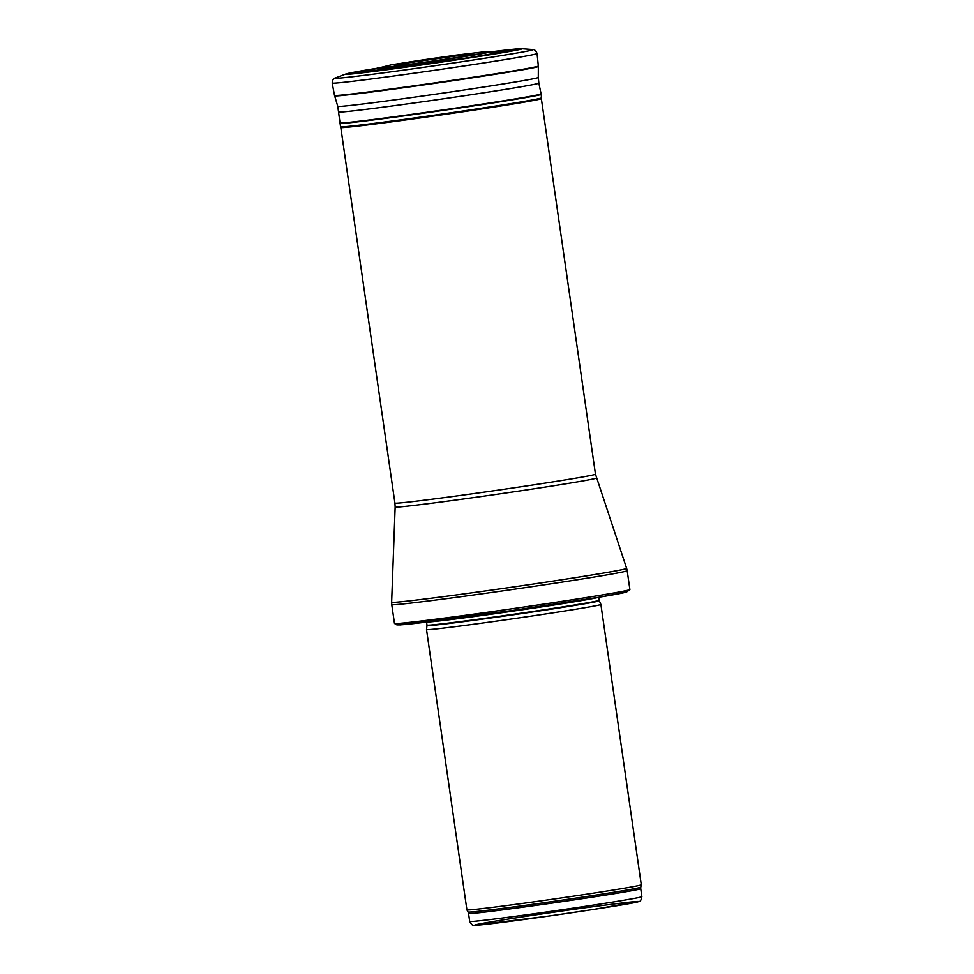 <?xml version="1.0" encoding="UTF-8"?>
<svg xmlns="http://www.w3.org/2000/svg" width="974" height="974" viewBox="0 0 974 974"><rect width="100%" height="100%" fill="white"/><g stroke="black" fill="none" stroke-linecap="round" stroke-linejoin="round"><path stroke-width="1.46" d="M641.282 884.757A88.086 1.656 171.8 0 1 641.282 884.769A88.086 1.656 171.8 0 1 554.328 898.953A88.086 1.656 171.8 0 1 466.911 909.886L426.515 629.557A88.086 1.656 171.8 0 0 513.943 618.636A88.086 1.656 171.8 0 0 600.885 604.428L641.282 884.757L640.782 887.156A87.258 1.644 171.8 0 1 554.656 901.206A87.258 1.644 171.8 0 1 468.068 912.041L468.543 913.49A86.99 1.631 171.8 0 0 554.876 902.691A86.99 1.631 171.8 0 0 640.734 888.678L641.878 896.616A86.99 1.631 171.8 0 1 556.02 910.641A86.99 1.631 171.8 0 1 469.687 921.441L468.543 913.49M629.886 589.526A118.925 2.24 171.8 0 1 629.886 589.55A118.925 2.24 171.8 0 1 512.507 608.689A118.925 2.24 171.8 0 1 394.494 623.47A118.925 2.24 171.8 0 1 394.482 623.445L391.767 604.623A118.925 2.24 171.8 0 0 509.792 589.879A118.925 2.24 171.8 0 0 627.183 570.703L629.886 589.526M399.815 65.587A53.826 1.011 -8.2 0 0 457.086 57.454A53.826 1.011 -8.2 0 0 486.671 52.243L484.017 51.841L455.929 55.153L391.95 64.674L380.177 67.596A53.826 1.011 -8.2 0 0 399.815 65.587M607.995 904.736A82.583 1.546 -8.2 0 0 475.714 924.764A82.583 1.546 -8.2 0 0 585.532 910.653A82.583 1.546 -8.2 0 0 607.995 904.736M426.989 625.564L426.977 625.113A86.99 1.631 171.8 0 0 513.31 614.314A86.99 1.631 171.8 0 0 599.18 600.288L599.302 600.727A87.051 1.631 171.8 0 1 513.383 614.777A87.051 1.631 171.8 0 1 426.989 625.564L426.515 629.557M598.109 597.403A86.99 1.631 171.8 0 1 512.86 611.136A86.99 1.631 171.8 0 1 427.196 622.033M618.137 592.204A115.833 2.179 171.8 0 1 512.75 610.43A115.833 2.179 171.8 0 1 406.523 622.703M596.38 478.027A101.661 1.911 171.8 0 1 496.034 494.415A101.661 1.911 171.8 0 1 395.152 507.028L394.933 503.083A101.308 1.899 171.8 0 0 495.474 490.519A101.308 1.899 171.8 0 0 595.467 474.18L626.635 568.39A118.706 2.228 171.8 0 1 509.451 587.529A118.706 2.228 171.8 0 1 391.645 602.249L391.767 604.623M377.376 68.058A57.089 1.071 171.8 0 0 397.794 66.086A57.089 1.071 171.8 0 0 398.001 66.062A57.089 1.071 171.8 0 0 461.055 57.076A57.089 1.071 171.8 0 0 489.496 51.902L486.294 52.097A56.638 1.059 171.8 0 1 465.828 56.285A56.638 1.059 171.8 0 1 398.244 65.976A56.638 1.059 171.8 0 1 398.062 66.001A56.638 1.059 171.8 0 1 380.493 67.34L366.674 71.272M383.33 69.824A67.924 1.278 171.8 0 1 366.967 71.175M489.496 51.902L500.356 51.951A67.924 1.278 171.8 0 1 484.285 55.274M361.147 72.539A73.61 1.388 171.8 0 1 368.282 70.773M498.98 51.939A73.61 1.388 171.8 0 1 506.322 51.622M490.689 51.902A84.555 1.595 171.8 0 1 513.347 50.307A84.555 1.595 171.8 0 1 382.758 69.909A84.555 1.595 171.8 0 1 380.797 70.152A84.555 1.595 171.8 0 1 354.037 73.269A84.555 1.595 171.8 0 1 376.22 68.399M354.451 72.137A88.5 1.668 171.8 0 0 378.362 70.712A88.5 1.668 171.8 0 0 380.566 70.432A88.5 1.668 171.8 0 0 488.972 54.788A88.5 1.668 171.8 0 0 512.641 49.345L490.567 51.902A85.018 1.595 171.8 0 1 509.499 49.674A85.018 1.595 171.8 0 1 486.696 54.909A85.018 1.595 171.8 0 1 382.502 69.945A85.018 1.595 171.8 0 1 380.517 70.201A85.018 1.595 171.8 0 1 357.555 71.565A85.018 1.595 171.8 0 1 376.341 68.363L345.612 74.097L335.251 78.005C333.498 78.334 332.475 80.026 332.183 83.07L334.508 95.391L337.771 106.349L340.656 127.521A101.466 1.911 171.8 0 0 377.693 123.661A101.466 1.911 171.8 0 0 380.737 123.272A101.466 1.911 171.8 0 0 485.88 108.309A101.466 1.911 171.8 0 0 541.507 98.569L541.495 97.814A101.564 1.911 171.8 0 1 485.977 107.542A101.564 1.911 171.8 0 1 380.578 122.541A101.564 1.911 171.8 0 1 377.522 122.931A101.564 1.911 171.8 0 1 340.45 126.79M512.641 49.345L521.662 48.724A89.255 1.68 171.8 0 1 476.31 56.882A89.255 1.68 171.8 0 1 380.164 70.603A89.255 1.68 171.8 0 1 377.912 70.895A89.255 1.68 171.8 0 1 345.612 74.097M521.662 48.724L532.717 49.552A100.115 1.887 171.8 0 1 482.081 58.671A100.115 1.887 171.8 0 1 374.43 74.036A100.115 1.887 171.8 0 1 371.471 74.414A100.115 1.887 171.8 0 1 335.251 78.005M532.717 49.552C534.495 49.37 535.943 50.709 537.076 53.546A103.5 1.948 171.8 0 1 480.535 63.456A103.5 1.948 171.8 0 1 373.152 78.736A103.5 1.948 171.8 0 1 369.974 79.15A103.5 1.948 171.8 0 1 332.183 83.07M537.076 53.546L538.33 66.013A102.964 1.936 171.8 0 1 482.069 75.875A102.964 1.936 171.8 0 1 375.246 91.081A102.964 1.936 171.8 0 1 372.105 91.483A102.964 1.936 171.8 0 1 334.508 95.391M538.33 66.013L538.342 66.475A102.915 1.936 171.8 0 1 482.02 76.337A102.915 1.936 171.8 0 1 375.331 91.519A102.915 1.936 171.8 0 1 372.202 91.921A102.915 1.936 171.8 0 1 334.618 95.829M538.342 66.475L538.293 77.457A101.296 1.899 171.8 0 1 482.812 87.161A101.296 1.899 171.8 0 1 377.79 102.112A101.296 1.899 171.8 0 1 374.759 102.501A101.296 1.899 171.8 0 1 337.771 106.349M538.293 77.457L538.853 83.131A101.04 1.899 171.8 0 1 483.688 92.798A101.04 1.899 171.8 0 1 378.74 107.737A101.04 1.899 171.8 0 1 375.733 108.126A101.04 1.899 171.8 0 1 338.83 111.949M538.853 83.131L541.081 93.881A101.71 1.911 171.8 0 1 485.563 103.609A101.71 1.911 171.8 0 1 379.933 118.645A101.71 1.911 171.8 0 1 376.877 119.035A101.71 1.911 171.8 0 1 339.731 122.894M541.081 93.881L541.154 94.332A101.722 1.911 171.8 0 1 485.539 104.072A101.722 1.911 171.8 0 1 379.994 119.096A101.722 1.911 171.8 0 1 376.938 119.485A101.722 1.911 171.8 0 1 339.792 123.345M394.336 64.844A39.678 0.743 171.8 0 1 433.211 58.403A39.678 0.743 171.8 0 1 472.317 53.607L394.336 64.844M400.728 64.223A35.782 0.67 171.8 0 1 433.308 59.11A35.782 0.67 171.8 0 1 466.01 54.812M399.243 64.394A36.221 0.682 171.8 0 1 433.296 59.012A36.221 0.682 171.8 0 1 467.471 54.556M641.878 896.616C641.087 900.22 640.222 901.79 639.297 901.327L594.103 909.351L548.63 916.071L474.253 925.3C473.133 926.079 471.611 924.789 469.687 921.441M640.782 887.156L640.734 888.678M468.068 912.041L466.911 909.886M599.302 600.727L600.885 604.428M599.18 600.288L598.754 597.293M426.977 625.113L426.551 622.106M629.886 589.55L626.477 592.119L599.899 597.111L510.887 610.71L400.229 624.906L396.808 624.87L394.494 623.47M626.635 568.39L627.183 570.703M395.152 507.028L391.645 602.249M595.467 474.18L541.361 98.703M394.933 503.083L340.827 127.594M513.347 50.307L467.678 57.856L354.037 73.269M541.154 94.332L541.495 97.814"/></g></svg>

